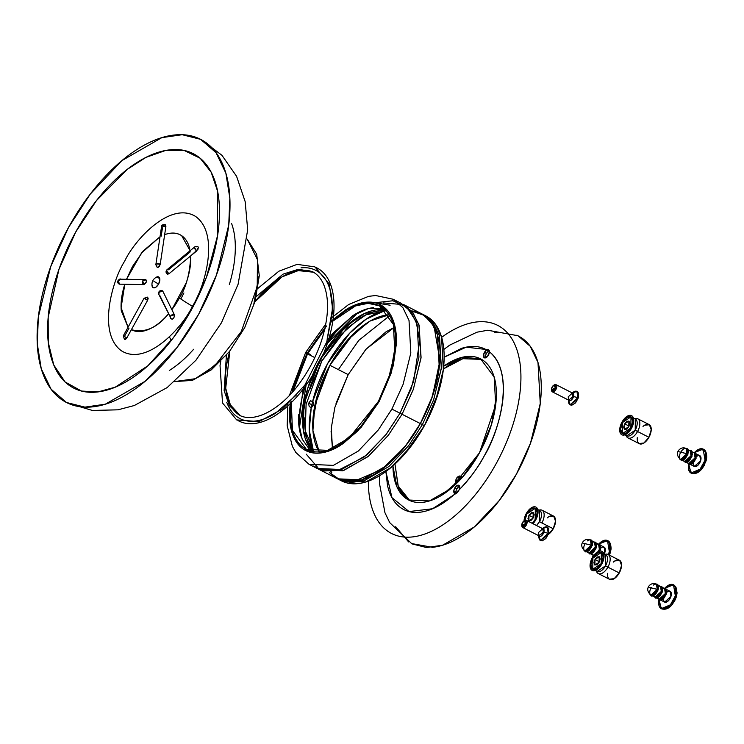 <?xml version="1.0" encoding="UTF-8"?>
<svg xmlns="http://www.w3.org/2000/svg" width="744" height="744" viewBox="0 0 744 744"><rect width="100%" height="100%" fill="white"/><g stroke="black" fill="none" stroke-linecap="round" stroke-linejoin="round"><path stroke-width="1.12" d="M166.879 269.849A2.688 1.451 50.6 0 0 167.028 271.876A2.688 1.451 50.6 0 0 168.907 273.811L196.788 250.868A2.688 1.451 -129.4 0 1 194.919 248.933A2.688 1.451 -129.4 0 1 194.77 246.906A2.688 1.451 -129.4 0 1 196.407 246.831M144.773 279.437L145.945 279.725L142.69 281.083L143.862 284.599A2.688 2.213 -89 0 1 142.541 281.743A2.688 2.213 -89 0 1 144.494 279.456A2.688 2.213 -89 0 1 145.592 279.642L146.419 280.386L146.252 282.143L143.862 284.599L124.806 284.255L143.862 284.599C146.41 282.98 146.987 281.334 145.592 279.642L121.207 279.205A2.688 2.213 91 0 0 120.11 279.019A2.688 2.213 91 0 0 118.157 281.306A2.688 2.213 91 0 0 119.477 284.162L124.806 284.255C121.7 294.001 120.528 302.854 121.291 310.806L128.052 327.248M126.536 279.307L121.207 279.205L118.305 280.646L119.477 284.162L124.806 284.255L121.095 307.616L128.052 327.239M118.649 283.418L119.124 284.078C116.678 282.302 117.106 280.609 120.388 279M147.572 297.135L148.158 298.456L147.591 300.344L147.703 297.2L144.057 298.251L123.318 335.814L126.852 337.897L147.591 300.344L144.057 298.279L145.22 298.762L146.484 297.33M126.61 279.112L132.441 266.594L143.267 250.877L160.016 236.769L141.546 252.96L126.61 279.112M190.12 250.7L181.657 235.681C177.007 232.565 171.343 232.23 164.657 234.667A53.345 28.114 117 0 1 189.794 249.063M167.419 274.145L168.907 273.811L166.675 270.76L167.009 269.719C165.587 271.393 165.745 272.881 167.493 274.183L168.907 273.811L190.697 255.889C189.943 273.327 186.177 287.379 179.397 298.046A80.557 4.297 28.9 0 0 192.389 306.314C204.591 287.575 220.178 234.174 195.653 216.495C170.116 200.648 134.245 240.47 124.75 261.023C112.549 279.763 96.962 333.173 121.486 350.843C147.024 366.69 182.894 326.876 192.389 306.314A80.557 4.297 -151.1 0 1 179.397 298.046A53.345 28.114 117 0 1 171.864 309.662L186.205 282.859C189.618 273.104 191.115 264.12 190.697 255.889L197.969 249.268L198.341 247.417L197.69 246.413M168.674 313.633C157.272 327.89 144.838 333.247 131.39 329.685C136.292 332.336 142.123 332.205 148.893 329.294C155.654 326.374 162.248 321.157 168.674 313.633L159.635 295.154M191.45 309.699L173.566 337.46L147.861 365.797L115.199 387.196L97.901 391.93L81.552 391.056L65.072 381.96L53.745 364.941L48.276 342.398L48.174 317.344L58.906 269.477L75.646 232.147L96.441 200.601L127.252 169.372L145.936 157.393L165.512 150.493L184.242 150.483L200.173 158.249L211.194 172.264L217.592 191.208L217.592 235.504L206.516 277.019L191.45 309.699C183.033 324.951 173.464 338.641 162.75 350.768C152.027 362.886 140.979 372.521 129.596 379.673C118.212 386.824 107.359 390.944 97.046 392.023C86.732 393.111 77.739 391.084 70.057 385.941C62.375 380.798 56.6 372.939 52.731 362.347C48.862 351.763 47.188 339.255 47.709 324.84C48.239 310.415 50.918 295.173 55.763 279.112C60.599 263.06 67.23 247.399 75.646 232.147C84.072 216.895 93.642 203.205 104.355 191.087C115.069 178.96 126.127 169.325 137.51 162.173C148.893 155.022 159.737 150.902 170.05 149.823C180.374 148.735 189.367 150.762 197.048 155.905C204.721 161.048 210.496 168.907 214.374 179.499C218.243 190.083 219.917 202.591 219.387 217.006C218.866 231.43 216.188 246.673 211.343 262.734C206.507 278.786 199.876 294.447 191.45 309.699M124.75 261.023C112.549 279.763 96.962 333.173 121.486 350.843C147.024 366.69 182.894 326.876 192.389 306.314C204.591 287.575 220.178 234.174 195.653 216.495C170.116 200.648 134.245 240.47 124.75 261.023M158.816 294.354L159.197 292.132L162.824 291.183L162.443 290.774C159.569 290.244 158.36 291.434 158.816 294.354L171.204 318.804C173.203 319.39 174.273 318.069 174.403 314.833L170.767 315.782L170.395 317.995M253.862 303.887L258.633 276.796M205.418 373.181L225.069 356.051M129.028 328.104L124.49 336.316L123.634 336.074L124.49 336.316M124.378 339.459L125.587 339.329L126.852 337.897L147.591 300.344L145.22 298.762M161.634 227.208L162.145 226.102L165.893 226.399L165.391 224.744C162.536 224.521 161.243 225.181 161.522 226.743L155.859 264.566L157.291 267.356L158.156 267.329L160.23 264.222L156.482 263.925L155.859 264.566M229.338 284.589C232.891 272.788 234.862 261.59 235.253 250.998C235.634 240.405 234.407 231.217 231.561 223.442M169.279 370.503C177.639 365.257 185.758 358.171 193.635 349.271M180.839 299.004L183.917 292.95M156.705 277.001L159.765 278.563L156.705 277.001M174.728 381.56L195.226 378.724L214.96 365.546L241.298 331.508L257.229 286.561L257.452 259.628L247.259 239.215L257.452 259.628L257.229 286.561L241.298 331.508L214.96 365.546L195.226 378.724L174.728 381.56M156.101 277.326L158.835 277.038L159.858 279.846L158.574 284.096L153.896 281.269L158.574 284.096L155.738 287.314L153.004 287.603L151.971 284.794M68.56 227.404L90.247 194.119L121.923 160.602L161.811 137.64L182.206 134.71L200.601 139.342L216.03 152.66L225.869 173.157L229.85 198.239L228.733 225.023L216.402 275.187L198.546 314.452L176.849 347.736L145.182 381.244L105.285 404.206L84.89 407.135L66.504 402.504L51.066 389.186L41.236 368.689L37.256 343.616L38.372 316.823L50.704 266.668L68.56 227.404C59.111 244.516 51.671 262.093 46.23 280.116C40.799 298.149 37.786 315.251 37.2 331.433C36.614 347.625 38.493 361.658 42.836 373.544C47.179 385.429 53.661 394.255 62.282 400.03C70.903 405.796 81.003 408.075 92.582 406.856C104.16 405.638 116.334 401.016 129.112 392.99C141.89 384.964 154.296 374.148 166.321 360.542C178.355 346.927 189.088 331.564 198.546 314.452C207.995 297.33 215.435 279.753 220.866 261.73C226.306 243.707 229.31 226.595 229.905 210.413C230.491 194.221 228.613 180.188 224.27 168.302C219.917 156.417 213.435 147.591 204.823 141.816C196.202 136.05 186.102 133.771 174.524 134.99C162.945 136.208 150.772 140.83 137.993 148.856C125.215 156.882 112.809 167.698 100.784 181.303C88.75 194.919 78.008 210.282 68.56 227.404M161.848 290.718L162.824 291.183L171.864 309.662L162.824 291.183A2.688 2.12 153.9 0 0 159.839 291.536A2.688 2.12 153.9 0 0 158.705 294.075M194.891 246.776L197.82 246.459L198.341 247.417L196.788 250.868L194.565 247.817L194.891 246.776L167.009 269.719L168.516 269.774L190.306 251.844M156.798 265.701A2.688 1.218 8.5 0 1 155.896 264.427A2.688 1.218 8.5 0 1 160.23 264.222L164.657 234.667L160.23 264.222L159.476 266.11L158.156 267.329L157.049 267.161M161.56 226.604A2.688 1.218 -171.5 0 1 165.893 226.399L164.657 234.667L165.893 226.399L165.642 224.939L164.526 224.772M162.452 227.878L161.215 236.146M171.204 318.804A2.688 2.12 -26.1 0 1 170.283 317.716A2.688 2.12 -26.1 0 1 171.418 315.177A2.688 2.12 -26.1 0 1 174.403 314.833L171.864 309.662L174.403 314.833L174.44 316.46L173.529 318.293L172.18 319.269L171.204 318.804M152.167 286.403A6.045 3.181 -63 0 0 158.574 284.096A6.045 3.181 -63 0 0 159.765 278.619A6.045 3.181 -63 0 0 157.077 276.87M123.318 335.814L124.453 339.506L126.852 337.897L123.634 336.074M304.38 389.205L306.444 382.853L299.302 428.581A85.923 45.282 117 0 1 306.454 382.844M299.283 428.46L299.125 419.067M325.733 345.002L336.111 331.712C343.114 323.798 350.331 317.502 357.762 312.833L325.723 345.03A85.923 45.282 117 0 1 358.524 312.359M385.15 309.895L377.524 309.709C371.209 310.378 364.569 312.899 357.604 317.269L337.302 334.977L319.734 360.115L307.551 388.87L302.622 416.863C302.306 425.689 303.329 433.343 305.7 439.834L312.973 451.58L303.422 430.943L303.924 404.327L319.734 360.115L321.761 361.147L339.338 336.009L359.631 318.311C366.606 313.931 373.246 311.411 379.561 310.741M309.225 406.577L311.252 407.61L309.225 406.577L308.583 403.378L310.518 400.653L308.621 403.601M325.091 327.62L306.937 353.502L294.559 382.742L291.992 392.572M290.318 402.104L289.546 411.2C289.221 420.174 290.262 427.958 292.671 434.543C295.08 441.136 298.679 446.028 303.459 449.237C308.239 452.436 313.838 453.691 320.255 453.022C326.681 452.343 333.433 449.776 340.519 445.331L361.156 427.335L379.022 401.769L391.4 372.539L396.413 344.081C396.738 335.107 395.696 327.323 393.288 320.729C390.879 314.135 387.28 309.244 382.5 306.044C377.719 302.845 372.121 301.58 365.704 302.259C359.278 302.929 352.526 305.496 345.439 309.95L331.824 320.645M293.043 391.372L307.532 353.902L314.796 357.594L307.532 353.902A80.557 42.445 -63 0 0 293.043 391.372L295.349 382.658L307.532 353.902L325.109 328.755M331.619 321.957L355.455 305.951L368.113 303.329L379.552 305.868L393.334 324.31L394.897 352.6L388.173 379.961L378.426 401.379L349.317 437.816L327.565 450.334L306.407 449.413L292.439 430.311L291.257 401.174A80.557 42.445 -63 0 0 340.343 444.354A80.557 42.445 -63 0 0 395.408 336.288A80.557 42.445 -63 0 0 331.619 321.957L345.402 311.057C352.368 306.677 359.017 304.157 365.332 303.496C371.647 302.827 377.152 304.073 381.858 307.216C386.555 310.369 390.089 315.177 392.46 321.659C394.832 328.141 395.854 335.804 395.538 344.63L390.609 372.623L378.426 401.379L360.859 426.517L340.557 444.224C333.591 448.595 326.951 451.115 320.627 451.785C314.312 452.445 308.807 451.208 304.11 448.055C299.404 444.912 295.87 440.095 293.499 433.613C291.127 427.13 290.104 419.477 290.42 410.642L291.248 401.183M339.552 479.861L341.589 480.894L365.918 481.963L390.935 467.558L410.809 446.539L424.415 425.661L422.378 424.629L408.772 445.507L388.907 466.525L363.881 480.931L339.552 479.861L338.548 479.322M422.378 424.629L420.379 423.522L422.378 424.629L433.696 399.668L441.406 367.769L439.22 335.014L432.701 322.292L422.639 314.293L433.352 323.138L439.518 336L441.313 368.531L433.585 399.993L422.378 424.629L424.415 425.661L435.612 401.035L443.35 369.563L441.555 337.032L435.38 324.17L425.708 315.819L423.671 314.786M298.558 414.789C298.232 423.615 299.265 431.278 301.636 437.76M373.46 307.635C367.145 308.304 360.505 310.825 353.53 315.205L333.238 332.903L327.36 340.055L352.758 315.698L368.345 308.574L383.402 308.351M312.88 401.751A3.357 1.767 117 0 1 313.466 404.457A3.357 1.767 117 0 1 311.252 407.61L309.272 430.237L313.429 450.92A85.923 45.282 -63 0 1 327.537 363.714A85.923 45.282 -63 0 1 384.899 310.657L366.262 319.092L349.82 333.052L327.537 363.714L312.554 401.686L310.518 400.653L312.554 401.686L313.54 404.178L311.252 407.61C308.686 420.853 308.528 432.497 310.769 442.55M319.213 451.896L315.865 445.014C313.494 438.532 312.471 430.869 312.787 422.043L317.716 394.05L329.899 365.295A80.557 42.445 -63 0 0 319.223 451.896L312.926 430.451L314.796 405.629L329.899 365.295L348.192 374.623L329.899 365.295L352.982 334.335L370.168 321.008L389.103 314.777A80.557 42.445 -63 0 0 329.899 365.295L347.467 340.157L367.769 322.45C374.734 318.079 381.384 315.558 387.698 314.889L389.103 314.768M394.153 327.481L366.122 349.085L348.192 374.623L334.856 407.461L331.275 428.042L332.475 448.52L331.089 431.371M319.223 469.501L337.525 478.829L361.854 479.889L386.871 465.484L406.745 444.466L420.351 423.587L402.048 414.269L388.442 435.147L368.568 456.165L343.551 470.571L319.223 469.501L318.218 468.962L342.612 470.84L368.02 456.621L388.238 435.407L402.048 414.269L420.351 423.587L431.548 398.961L439.286 367.49L437.481 334.967L431.315 322.106L421.634 313.745L403.341 304.426L413.022 312.778L419.188 325.639L420.983 358.171L413.246 389.633L402.048 414.269L400.049 413.162L402.048 414.269L413.366 389.307L421.076 357.408L418.881 324.654L412.371 311.931L403.341 304.426M341.189 480.698L357.948 483.628C365.211 482.865 372.846 479.964 380.863 474.932C388.88 469.892 396.654 463.112 404.206 454.575L424.415 425.661L438.421 392.59C441.824 381.281 443.712 370.549 444.084 360.403C444.456 350.247 443.275 341.44 440.55 333.991C437.825 326.532 433.761 320.999 428.349 317.372L425.187 315.558M336.018 403.378L348.192 374.623L365.769 349.475L386.071 331.778L394.143 327.472M420.351 423.587L432.599 395.975L439.918 360.505L434.087 326.523L424.61 315.521L411.544 310.936A92.637 48.816 117 0 1 423.076 418.454A92.637 48.816 117 0 1 329.313 472.319L340.036 479.945L353.363 481.601L381.709 469.52L404.885 446.846L420.351 423.587M389.661 315.689L358.692 340.445L338.808 368.987M381.328 311.634C372.084 314.572 362.756 320.543 353.335 329.546C343.914 338.548 335.581 349.466 328.327 362.282C321.083 375.106 315.819 388.238 312.554 401.686M374.79 302.715L390.126 305.226M313.308 466.032L324.617 470.933L337.748 470.515L364.29 456.946L385.597 435.156L400.012 413.227L413.608 381.505L419.672 340.836L416.156 321.575L406.987 307.309L392.916 300.762L376.129 302.594M303.403 387.075L298.66 422.694L302.194 439.211L310.685 451.069M307.532 353.902L324.747 329.164A80.557 42.445 -63 0 0 307.532 353.902M313.112 405.396L308.602 403.099L313.112 405.396M309.588 389.903L321.761 361.147L319.734 360.115L345.551 326.56L364.886 313.326L385.169 309.913A80.557 42.445 117 0 0 319.734 360.115A80.557 42.445 117 0 0 312.992 451.58M314.163 451.757L307.728 440.867C305.366 434.384 304.333 426.731 304.659 417.896M292.001 392.562L306.937 353.502L326.607 325.956M331.219 321.241L348.257 308.276L366.904 302.157L383.337 306.63L393.641 321.733L396.44 343.244L393.26 365.75L379.022 401.769L358.19 430.571L342.863 443.796L325.407 452.082L308.611 451.813L296.066 441.518L290.048 423.429L290.327 402.104M325.835 323.91L305.672 352.451A10.742 0.577 28.9 0 0 306.937 353.502A10.742 0.577 -151.1 0 1 305.672 352.451A10.742 0.577 -151.1 0 1 310.35 354.479M332.261 317.297L348.694 304.482L368.587 296.354L375.646 295.517L393.167 299.246L401.304 303.385L410.986 311.745L417.152 324.607L418.946 357.129L411.218 388.601L400.012 413.227L391.883 409.079L400.012 413.227L386.406 434.105L366.541 455.123L341.515 469.529L317.186 468.469L309.058 464.321L333.386 465.381L358.403 450.985L378.278 429.958L391.883 409.079L403.081 384.453L410.818 352.991L409.023 320.459L402.848 307.598L393.167 299.246L402.848 307.598L409.023 320.459L410.818 352.991L403.081 384.453L391.883 409.079L378.278 429.958L358.403 450.985L333.386 465.381L309.058 464.321L295.852 452.51L292.373 446.363L287.184 425.717L287.863 404.438M386.015 310.778L365.955 314.814L347.039 328.095L321.761 361.147L306.082 404.597L305.282 430.888L314.182 451.757M486.66 349.913L488.678 350.954M444.149 357.176L461.457 348.387C471.166 345.318 479.555 345.83 486.641 349.922L483.749 353.977L484.232 357.734L487.478 356.469L489.413 351.782C495.969 356.822 500.247 364.793 502.246 375.692C504.237 386.592 503.697 399.054 500.628 413.078C497.559 427.103 492.351 440.932 484.986 454.565C477.62 468.199 469.036 479.936 459.225 489.757L459.215 485.637L456.119 486.232L453.812 490.798L455.207 493.598C445.238 502.674 435.463 508.496 425.866 511.072C416.268 513.648 408.056 512.644 401.239 508.078C394.413 503.511 389.828 495.941 387.485 485.367L385.885 471.519L391.967 497.662L409.051 511.565L432.534 508.756L457.411 492.565L459.225 489.757L455.207 493.598M447.023 363.965L443.712 366.178L462.722 357.176L480.605 358.868L494.156 377.003L495.699 404.82L479.508 452.789L491.477 424.508L496.322 396.98C496.639 388.303 495.634 380.77 493.3 374.399C490.966 368.029 487.497 363.286 482.875 360.198C478.252 357.101 472.831 355.874 466.618 356.534C460.406 357.185 453.877 359.668 447.023 363.965M462.219 477.509L479.508 452.789L450.883 488.613L429.483 500.926L408.679 500.014L396.905 486.771L392.916 465.884L395.985 484.484C398.319 490.854 401.797 495.597 406.419 498.685C411.041 501.781 416.454 503.009 422.666 502.349C428.879 501.698 435.407 499.215 442.262 494.909L462.219 477.509M379.449 475.788L379.421 483.116L384.955 512.728L389.726 522.632L411.953 543.873L426.489 547.528L442.624 545.212L474.17 527.05L499.224 500.554L516.383 474.226L530.5 443.173L540.256 403.499L537.986 362.477L530.212 346.267L518.01 335.73L487.766 330.243L476.941 332.196L449.739 345.114L443.843 349.447M444.149 357.213L466.19 347.169L488.659 349.764L489.413 351.782C516.299 373.972 498.173 434.226 484.232 455.951C478.606 466.795 470.273 478.066 459.225 489.757A4.566 2.409 117 0 0 458.964 485.404A4.566 2.409 117 0 0 454.742 488.045L456.779 489.087A4.566 2.409 -63 0 0 455.942 493.495M454.77 493.505A4.566 2.409 117 0 1 454.742 488.045L456.779 489.087A4.566 2.409 -63 0 1 459.597 486.334M408.447 499.726C403.825 496.629 400.356 491.896 398.021 485.516L394.962 464.042L398.217 486.037L409.712 500.507M481.61 359.408L462.87 358.692L443.433 368.912L449.06 365.006C455.914 360.701 462.443 358.217 468.655 357.566M494.611 332.661L497.383 332.289M516.866 335.163L521.349 337.692C528.166 342.259 533.29 349.243 536.722 358.636C540.163 368.038 541.651 379.142 541.186 391.939C540.721 404.745 538.331 418.277 534.034 432.534C529.737 446.791 523.85 460.685 516.383 474.226C508.905 487.766 500.414 499.921 490.891 510.682C481.377 521.442 471.575 529.998 461.466 536.35C451.357 542.692 441.731 546.347 432.571 547.314L411.218 543.492M408.614 541.911L395.696 526.724M489.282 350.675L488.678 350.963A4.566 2.409 -63 0 0 486.455 353.428L484.428 352.396A4.566 2.409 117 0 1 486.641 349.922L488.538 349.689L489.413 351.782A4.566 2.409 117 0 1 487.478 356.478A4.566 2.409 117 0 1 484.223 357.724A4.566 2.409 117 0 1 484.428 352.396L486.455 353.428A4.566 2.409 -63 0 0 485.627 357.836M609.596 579.325A10.742 5.664 -63 0 0 619.259 572.954L607.876 567.161A10.742 5.664 117 0 1 598.204 573.522M608.09 554.457A10.742 5.664 117 0 1 607.876 567.161L619.259 572.954A10.742 5.664 -63 0 0 619.482 560.26M609.355 579.185L614.209 578.674L619.259 572.954L621.547 565.394L619.715 560.399L614.86 560.911M604.974 554.373A10.742 5.664 117 0 1 609.968 557.275A10.742 5.664 117 0 1 607.876 567.161L605.523 565.859L607.876 567.161A10.742 5.664 117 0 1 596.437 571.122M592.782 569.253L597.125 571.466L605.523 565.859L605.653 554.717L601.319 552.513L601.189 563.654L592.782 569.253L592.912 558.112L590.922 564.733L592.512 569.095L596.762 568.649L601.189 563.654L603.179 557.033L601.589 552.671L597.33 553.118L592.912 558.112L601.319 552.513M594.986 559.497L599.385 561.739L594.986 559.497L599.18 556.698L599.115 562.269L594.912 565.068L594.986 559.497L597.19 556.996L599.32 556.772L600.12 558.958L599.115 562.269L596.911 564.77L594.781 564.994L593.982 562.808L594.986 559.497M597.06 571.439A9.402 4.948 -63 0 0 605.523 565.859A9.402 4.948 -63 0 0 605.718 554.754M539.075 538.637A7.514 3.962 -63 0 0 543.399 540.07A7.514 3.962 -63 0 0 548.244 533.281L543.855 532.23A4.259 2.251 117 0 1 541.399 535.894A4.259 2.251 117 0 1 538.87 535.782M538.851 535.745L543.855 532.23L542.506 528.575A4.259 2.251 117 0 1 543.855 532.23L548.244 533.281A7.514 3.962 -63 0 0 544.636 527.198M522.669 527.505L539.075 535.866L543.287 532.025L542.739 528.686L538.526 532.527L539.075 535.866L543.287 532.025L542.739 528.686L526.324 520.326M524.408 520.726A4.027 2.12 117 0 1 526.194 520.27A4.027 2.12 117 0 1 526.882 523.664A4.027 2.12 117 0 1 522.799 527.561A4.027 2.12 117 0 1 521.87 525.71M540.516 540.516L542.125 540.879L545.882 538.516L548.654 533.485L548.83 528.733L547.379 527.133M525.841 521.367L525.776 523.395L524.585 525.543L522.986 526.547L521.907 525.822L521.981 523.795L523.162 521.656L524.762 520.651L525.841 521.367M521.804 525.357L521.888 526.129L526.882 523.664L525.776 523.395L521.804 525.357L521.981 523.795L524.083 520.884L525.776 523.395L526.882 523.664L524.762 520.502L524.083 520.884M540.6 540.544L548.654 533.485L547.417 527.171M542.729 528.566L547.212 527.05L548.244 533.281L540.386 540.451L538.972 535.931M639.273 443.675A10.742 5.664 -63 0 0 648.945 437.305L637.562 431.501A10.742 5.664 117 0 1 627.889 437.872M637.775 418.798A10.742 5.664 117 0 1 637.562 431.501L648.945 437.305A10.742 5.664 -63 0 0 649.159 424.601M639.031 443.526L643.895 443.015L648.945 437.305L651.223 429.734L649.4 424.75L644.537 425.261M634.66 418.714A10.742 5.664 117 0 1 639.645 421.625A10.742 5.664 117 0 1 637.562 431.501L635.209 430.209L637.562 431.501A10.742 5.664 117 0 1 626.123 435.463M622.468 433.603L626.801 435.817L635.209 430.209L635.339 419.067L630.996 416.854L630.866 427.995L622.468 433.603L622.598 422.462L620.598 429.074L622.198 433.445L626.448 432.999L630.866 427.995L632.865 421.374L631.265 417.012L627.015 417.458L622.598 422.462L630.996 416.854M624.662 423.838L629.071 426.089L624.662 423.838L628.866 421.039L628.801 426.61L624.597 429.418L624.662 423.838L626.876 421.346L628.996 421.123L629.796 423.299L628.801 426.61L626.587 429.111L624.467 429.334L623.667 427.149L624.662 423.838M626.746 435.779A9.402 4.948 -63 0 0 635.209 430.209A9.402 4.948 -63 0 0 635.395 419.095M547.314 517.889A10.742 5.664 -63 0 1 555.526 520.149A10.742 5.664 -63 0 1 548.356 534.369A10.742 5.664 -63 0 0 553.257 528.751L541.874 522.948L553.257 528.751A10.742 5.664 -63 0 0 553.471 516.057M542.088 510.254A10.742 5.664 117 0 1 541.874 522.948L539.521 521.656L541.874 522.948A10.742 5.664 117 0 0 543.957 513.072A10.742 5.664 117 0 0 538.972 510.17M548.207 534.471L553.257 528.751L555.536 521.191L553.713 516.197L548.849 516.708M536.554 525.534L539.521 521.656L539.651 510.514L535.308 508.31L535.178 519.452L532.211 523.32A9.402 4.948 -63 0 0 536.526 509.519A9.402 4.948 -63 0 0 526.91 513.909L524.911 520.53M528.975 515.294L533.383 517.536L528.975 515.294L533.178 512.495L533.113 518.066L528.91 520.865L528.975 515.294L531.188 512.793L533.309 512.57L534.108 514.755L533.113 518.066L530.9 520.567L528.779 520.791L527.98 518.605L528.975 515.294M532.22 523.33L535.178 519.452L537.177 512.83L535.578 508.459L531.328 508.915L526.91 513.909L535.308 508.31M524.92 520.419L526.91 513.909A9.402 4.948 -63 0 0 524.92 520.419M539.521 521.656A9.402 4.948 -63 0 0 539.707 510.551M568.76 402.978A7.514 3.962 -63 0 0 573.085 404.411A7.514 3.962 -63 0 0 577.93 397.622L573.54 396.571A4.259 2.251 117 0 1 571.085 400.235A4.259 2.251 117 0 1 568.556 400.132M568.537 400.095L573.54 396.571L572.192 392.916A4.259 2.251 117 0 1 573.54 396.571L577.93 397.622A7.514 3.962 -63 0 0 574.312 391.549M552.355 391.846L568.76 400.207L572.973 396.366L572.415 393.027L568.202 396.868L568.76 400.207L572.973 396.366L572.415 393.027L556.01 384.667M554.094 385.076A4.027 2.12 117 0 1 555.88 384.611A4.027 2.12 117 0 1 556.559 388.005A4.027 2.12 117 0 1 552.485 391.902A4.027 2.12 117 0 1 551.546 390.051M570.202 404.857L571.811 405.22L575.558 402.867L578.339 397.835L578.506 393.074L577.056 391.474M555.526 385.718L555.452 387.745L554.271 389.884L552.671 390.888L551.592 390.172L551.667 388.145L552.848 385.997L554.447 384.992L555.526 385.718M551.481 389.707L551.574 390.479L556.559 388.005L555.452 387.745L551.481 389.707L551.667 388.145L553.769 385.225L555.452 387.745L556.559 388.005L554.447 384.843L553.769 385.225M570.276 404.885L578.339 397.835L577.093 391.511M572.415 392.906L576.898 391.4L577.93 397.622L570.071 404.792L568.658 400.281M458.406 476.523A4.027 2.12 117 0 1 460.192 476.067A4.027 2.12 117 0 1 461.029 478.838L458.76 476.3L458.081 476.681L459.764 479.192L458.583 481.34L456.983 482.344L455.905 481.619L455.979 479.592L457.16 477.453L458.76 476.448L459.839 477.164L459.764 479.192L455.793 481.154L455.979 479.592L458.081 476.681M456.667 483.302L456.714 483.321A4.027 2.12 117 0 1 455.858 481.498M459.764 479.192L460.536 479.378L459.764 479.192A3.209 1.693 117 0 1 456.156 482.047A3.209 1.693 117 0 1 457.69 476.941A3.209 1.693 117 0 1 459.764 479.192M314.489 272.713L312.452 271.672L298.418 269.282L283.027 274.164L256.327 296.503L283.027 274.164L298.418 269.282L312.452 271.672C317.223 274.09 320.962 278.349 323.659 284.45C329.518 298.846 328.755 317.734 321.38 341.115C316.47 355.762 309.523 369.359 300.539 381.904C282.283 408.093 255.415 423.755 239.308 415.217L229.357 405.666L224.139 390.637L226.409 355.214L224.139 390.637L229.357 405.666L239.308 415.217M327.127 339.301L332.224 310.378C332.549 301.255 331.498 293.341 329.043 286.645C326.597 279.949 322.942 274.973 318.088 271.718C313.224 268.463 307.532 267.18 301.013 267.868M226.781 402.327C229.236 409.023 232.891 413.999 237.745 417.254C242.6 420.509 248.291 421.792 254.82 421.104C261.349 420.416 268.212 417.812 275.41 413.283L296.382 394.999M239.038 414.901C234.341 411.758 230.807 406.94 228.436 400.458C226.064 393.976 225.041 386.322 225.358 377.496M254.95 301.738A80.557 42.445 -63 0 1 313.429 272.211L298.26 270.611L281.967 276.908L254.95 301.738L260.037 295.601L280.339 277.903C287.305 273.522 293.945 271.002 300.26 270.342M229.831 351.029L225.711 388.275L230.342 404.829L240.312 415.701A80.557 42.445 -63 0 1 229.831 351.029M592.605 558.697L592.968 555.266L592.624 558.651A13.429 7.077 117 0 1 592.977 555.266M598.409 544.385L605.114 540.172L609.643 543.194L609.336 551.685L608.285 554.55L609.336 551.685L607.495 540.562L598.66 544.115M599.562 544.813L604.137 547.147L604.965 552.15L604.221 553.992L605.105 548.328L603.068 546.97M585.621 551.555A6.305 3.329 -63 0 0 592.01 545.445L585.212 551.36L592.01 545.445A6.305 3.329 -63 0 0 591.471 540.432M592.577 544.217L592.038 541.186L592.261 545.678L586.728 551.62L589.49 550.272L592.577 544.217C592.252 540.953 591.778 539.623 591.145 540.218L591.806 545.343L590.941 540.116L589.918 539.921M590.792 553.694L593.554 552.346L596.325 547.742L596.111 543.26L596.325 547.742L590.792 553.694M596.641 546.291C596.316 543.027 595.842 541.688 595.209 542.292L596.074 547.519L589.481 553.536L595.879 547.417L589.276 553.434L588.439 552.708M609.029 554.931A10.742 5.664 117 0 0 609.578 553.508L610.415 552.15M600.176 545.333L600.389 549.816L599.32 552.262L600.706 548.365L600.176 545.333M585.947 551.434L588.997 552.987L595.312 547.231L594.484 542.227L591.434 540.665M610.908 549.63L610.396 549.835A10.742 5.664 117 0 1 609.996 552.113M590.011 553.508L593.061 555.061L595.181 554.922M596.251 544.534A6.045 3.181 117 0 1 599.376 549.295L599.943 549.49L598.539 552.494L599.943 549.49L599.376 549.295A6.045 3.181 117 0 1 597.348 553.099L599.376 549.295L598.548 544.292L595.498 542.739M589.694 553.629A6.305 3.329 -63 0 0 596.074 547.519L596.074 547.519A6.305 3.329 -63 0 0 595.535 542.506M595.209 542.292L595.879 547.417L595.005 542.19L594.028 541.995M599.599 544.58A6.305 3.329 -63 0 1 600.148 549.593L599.078 544.264L600.148 549.593L598.883 552.374A6.305 3.329 -63 0 0 600.148 549.593L599.078 544.264L598.102 544.069M595.219 554.903A6.045 3.181 117 0 1 591.973 553.48M611.057 548.737L610.443 548.635L611.057 548.737L610.396 549.835M588.551 552.764L589.276 553.434M592.178 542.46A6.045 3.181 117 0 1 595.312 547.231L595.879 547.417L595.312 547.231A6.045 3.181 117 0 1 591.359 552.718A6.045 3.181 117 0 1 587.909 551.416M584.924 550.913L591.248 545.157L583.091 543.204L591.248 545.157L590.411 540.153C586.123 536.787 576.879 544.041 584.924 550.913M587.332 540.907A6.045 3.181 117 0 1 591.248 545.157L591.806 545.343L591.248 545.157A6.045 3.181 117 0 1 586.691 550.932A6.045 3.181 117 0 1 583.733 547.909A6.045 3.181 117 0 1 584.096 545.91L585.277 543.297M591.145 540.218L592.01 545.445L585.212 551.36M609.578 553.508L609.95 552.271M594.419 555.814L593.349 555.508M664.42 588.588L671.125 584.375L675.645 587.397L675.338 595.888L670.381 604.872L663.676 609.085L659.156 606.062L658.97 599.469M663.695 600.929L665.731 602.287L668.744 600.399L670.976 596.353L671.116 592.531L669.079 591.173M651.632 595.758A6.305 3.329 -63 0 0 658.021 589.648L651.214 595.563L658.021 589.648A6.305 3.329 -63 0 0 657.473 584.635M658.58 588.42L658.049 585.389L658.263 589.88L652.73 595.832L655.492 594.475L658.58 588.42C658.254 585.156 657.78 583.826 657.147 584.421L657.817 589.546L656.952 584.319L655.92 584.124M656.794 597.897L659.565 596.549L662.337 591.945L662.114 587.462L662.337 591.945L656.794 597.897M662.644 590.494C662.318 587.23 661.844 585.891 661.221 586.495L662.086 591.722L655.492 597.739L661.881 591.62L655.287 597.637L654.441 596.911M674.613 600.055A10.742 5.664 117 0 0 675.589 597.711L676.417 596.353M672.074 603.989A10.742 5.664 117 0 0 673.841 601.487L675.022 600.092M660.086 599.785L664.662 602.11L670.976 596.353L670.149 591.35L665.573 589.016M666.178 589.536L666.401 594.019L660.867 599.971L663.629 598.622L666.401 594.019L666.178 589.536M651.949 595.637L654.999 597.19L661.314 591.434L660.486 586.43L657.436 584.868M676.91 593.833L676.398 594.038A10.742 5.664 117 0 1 675.998 596.316M656.013 597.711L659.063 599.264L665.387 593.498L664.55 588.495L661.5 586.942M655.697 597.832A6.305 3.329 -63 0 0 662.086 591.722L662.086 591.722A6.305 3.329 -63 0 0 661.537 586.709M661.221 586.495L661.881 591.62L661.016 586.393L660.04 586.198M658.617 599.032L659.351 599.711L665.945 593.693L665.08 588.467L664.104 588.271M662.253 588.736A6.045 3.181 117 0 1 665.387 593.498L665.945 593.693L665.387 593.498A6.045 3.181 117 0 1 661.425 598.994A6.045 3.181 117 0 1 657.984 597.683M677.059 592.94L676.445 592.838L677.059 592.94L676.398 594.038M671.748 605.077L674.557 601.05M654.553 596.967L655.287 597.637M658.189 586.663A6.045 3.181 117 0 1 661.314 591.434L661.881 591.62L661.314 591.434A6.045 3.181 117 0 1 657.361 596.921A6.045 3.181 117 0 1 653.92 595.619M650.935 595.116L657.25 589.36L649.103 587.407L657.25 589.36L656.422 584.356C652.125 580.99 642.881 588.244 650.935 595.116M653.344 585.11A6.045 3.181 117 0 1 657.25 589.36L657.817 589.546L657.25 589.36A6.045 3.181 117 0 1 652.693 595.135A6.045 3.181 117 0 1 649.735 592.112A6.045 3.181 117 0 1 650.107 590.113L651.288 587.5M657.147 584.421L658.021 589.648L651.214 595.563M671.851 604.965L672.697 603.933L671.851 604.965M675.589 597.711L675.961 596.474M664.671 588.309L673.497 584.765L675.338 595.888L670.418 604.835L661.304 608.694L658.979 599.478A13.429 7.077 117 0 0 666.671 608.025A13.429 7.077 117 0 0 676.11 589.499A13.429 7.077 117 0 0 664.671 588.309M659.761 599.906A6.305 3.329 -63 0 0 666.15 593.796L659.351 599.711L658.514 598.985M664.001 588.216L665.08 588.467L666.15 593.796A6.305 3.329 -63 0 0 665.61 588.783M665.08 588.467L666.15 593.796L659.351 599.711M694.096 452.929L700.802 448.716L705.331 451.748L705.024 460.238L700.067 469.222L693.361 473.435L688.842 470.403L688.656 463.81M693.371 465.279L695.408 466.637L698.421 464.74L700.653 460.694L700.792 456.872L698.756 455.514M681.309 460.108A6.305 3.329 -63 0 0 687.698 453.998L680.899 459.913L687.698 453.998A6.305 3.329 -63 0 0 687.158 448.985M688.265 452.771L687.726 449.739L687.949 454.221L682.415 460.173L685.178 458.825L688.265 452.771C687.94 449.497 687.465 448.167 686.833 448.772L687.493 453.896L686.628 448.669L685.605 448.474M686.48 462.247L689.242 460.899L692.013 456.295L691.799 451.813L692.013 456.295L686.48 462.247M692.329 454.835C692.004 451.571 691.529 450.241 690.897 450.845L691.762 456.072L685.168 462.089L691.567 455.97L684.964 461.987L684.127 461.252M704.298 464.405A10.742 5.664 117 0 0 705.266 462.061L706.103 460.703M701.75 468.339A10.742 5.664 117 0 0 703.526 465.828L705.87 461.606M689.762 464.126L694.338 466.46L700.653 460.694L699.825 455.691L695.249 453.366M695.863 453.877L696.077 458.369L690.544 464.321L693.306 462.963L696.077 458.369L695.863 453.877M681.634 459.987L684.685 461.54L690.999 455.774L690.172 450.771L687.121 449.218M706.595 458.174L706.084 458.388A10.742 5.664 117 0 1 705.684 460.666M685.698 462.052L688.749 463.605L695.063 457.848L694.236 452.845L691.185 451.292M685.382 462.173A6.305 3.329 -63 0 0 691.762 456.072L691.762 456.072A6.305 3.329 -63 0 0 691.223 451.05M690.897 450.845L691.567 455.97L690.692 450.743L689.716 450.538M688.302 463.382L689.037 464.051L695.631 458.034L694.766 452.808L693.789 452.612M691.939 453.077A6.045 3.181 117 0 1 695.063 457.848L695.631 458.034L695.063 457.848A6.045 3.181 117 0 1 691.111 463.335A6.045 3.181 117 0 1 687.661 462.033M706.744 457.281L706.13 457.179L706.744 457.281L706.084 458.388M701.434 469.418L702.345 468.274M684.238 461.308L684.964 461.987M687.865 451.004A6.045 3.181 117 0 1 690.999 455.774L691.567 455.97L690.999 455.774A6.045 3.181 117 0 1 687.047 461.271A6.045 3.181 117 0 1 683.596 459.959M680.611 459.467L686.935 453.701L678.779 451.748L686.935 453.701L686.098 448.697C681.811 445.34 672.567 452.594 680.611 459.467M683.02 449.45A6.045 3.181 117 0 1 686.935 453.701L687.493 453.896L686.935 453.701A6.045 3.181 117 0 1 682.378 459.476A6.045 3.181 117 0 1 679.421 456.453A6.045 3.181 117 0 1 679.784 454.463A6.045 3.181 117 0 1 686.591 449.078A6.045 3.181 117 0 1 683.699 458.713A6.045 3.181 117 0 1 679.784 454.463M686.833 448.772L687.698 453.998L680.899 459.913M701.527 469.315L702.373 468.274L701.527 469.315M705.266 462.061L705.638 460.824M694.357 452.65L703.182 449.116L705.024 460.238L700.104 469.176L690.99 473.035L688.665 463.819A13.429 7.077 117 0 0 696.356 472.366A13.429 7.077 117 0 0 705.796 453.849A13.429 7.077 117 0 0 694.357 452.65M689.446 464.247A6.305 3.329 -63 0 0 695.835 458.146L689.037 464.051L688.191 463.326M693.678 452.557L694.766 452.808L695.835 458.146A6.305 3.329 -63 0 0 695.287 453.124M694.766 452.808L695.835 458.146L689.037 464.051M340.585 480.354A92.637 48.816 -63 0 0 427.14 420.518A92.637 48.816 -63 0 0 424.675 315.326M392.916 465.884A79.208 41.738 -63 0 0 445.498 492.761A79.208 41.738 -63 0 0 496.369 392.906A79.208 41.738 -63 0 0 443.712 366.178M441.638 337.33A116.799 61.547 117 0 1 520.912 374.911A116.799 61.547 117 0 1 445.358 523.19A116.799 61.547 117 0 1 368.364 481.163M607.588 573.336A10.742 5.664 -63 0 0 614.284 578.627A10.742 5.664 -63 0 0 621.538 564.398A10.742 5.664 -63 0 0 613.316 562.092M592.912 558.112A9.402 4.948 -63 0 0 595.191 569.383A9.402 4.948 -63 0 0 603.049 555.154A9.402 4.948 -63 0 0 592.912 558.112M592.326 557.721A10.742 5.664 -63 0 0 594.921 570.592A10.742 5.664 -63 0 0 603.905 554.336A10.742 5.664 -63 0 0 592.326 557.721M525.776 523.395A3.209 1.693 117 0 1 522.158 526.25A3.209 1.693 117 0 1 523.702 521.144A3.209 1.693 117 0 1 525.776 523.395M637.273 437.677A10.742 5.664 -63 0 0 643.969 442.968A10.742 5.664 -63 0 0 651.214 428.749A10.742 5.664 -63 0 0 643.002 426.433M622.598 422.462A9.402 4.948 -63 0 0 624.867 433.724A9.402 4.948 -63 0 0 632.726 419.495A9.402 4.948 -63 0 0 622.598 422.462M622.003 422.062A10.742 5.664 -63 0 0 624.607 434.942A10.742 5.664 -63 0 0 633.581 418.677A10.742 5.664 -63 0 0 622.003 422.062M532.955 523.702A10.742 5.664 -63 0 0 537.177 508.264A10.742 5.664 -63 0 0 526.315 513.518A10.742 5.664 -63 0 0 524.046 520.893M555.452 387.745A3.209 1.693 117 0 1 551.843 390.6A3.209 1.693 117 0 1 553.378 385.485A3.209 1.693 117 0 1 555.452 387.745M237.922 420.509A85.923 45.282 -63 0 0 318.255 365.044A85.923 45.282 -63 0 0 315.921 267.44M598.669 544.106A13.429 7.077 117 0 1 608.592 541.409A13.429 7.077 117 0 1 608.266 554.54M589.36 539.735A6.305 3.329 117 0 1 590.634 547.045A6.305 3.329 117 0 1 583.966 550.309M604.221 553.992A6.045 3.181 -63 0 0 604.891 547.863A6.045 3.181 -63 0 0 600.734 548.179M655.362 583.938A6.305 3.329 117 0 1 656.636 591.248A6.305 3.329 117 0 1 649.977 594.512M663.49 598.743A6.045 3.181 -63 0 0 667.266 601.691A6.045 3.181 -63 0 0 671.339 593.703A6.045 3.181 -63 0 0 666.736 592.382M685.047 448.279A6.305 3.329 117 0 1 686.321 455.588A6.305 3.329 117 0 1 679.653 458.862M693.176 463.094A6.045 3.181 -63 0 0 696.951 466.042A6.045 3.181 -63 0 0 701.015 458.053A6.045 3.181 -63 0 0 696.421 456.723M81.552 391.056L83.542 391.53M200.173 158.249L201.122 159.049M201.429 139.77L221.963 155.319L236.583 176.309L245.176 201.652L247.687 229.84L238.117 284.199L221.47 322.757L195.979 360.189L167.186 387.568L134.311 405.517L117.952 409.823L92.405 410.456L67.741 403.127M169.362 336.827L171.26 340.482M174.691 381.598L192.361 380.389L211.333 369.824L229.505 351.447L244.73 327.574L255.099 301.236L259.284 275.726L256.68 254.169L247.268 239.159M156.612 277.047C153.05 278.981 151.534 281.967 152.055 285.984M330.857 471.371L331.759 472.421M317.251 466.916L306.203 454.128M383.262 302.929L400.086 304.352M305.672 352.451L289.444 395.343M609.662 579.362L598.269 573.559M608.025 554.419L619.408 560.223M538.935 537.893L538.582 534.843M541.613 528.882L544.292 527.375M639.338 443.703L627.955 437.909M637.71 418.77L649.094 424.564M542.023 510.217L553.406 516.02M568.621 402.234L568.258 399.184M571.299 393.223L573.977 391.725M462.48 477.22L460.322 476.123M455.793 481.154L455.886 481.926M257.991 288.309L278.888 271.197L297.144 264.362L314.898 266.891L329.304 284.078L332.838 310.304L326.746 341.989L304.891 385.048L282.59 408.968L259.005 421.634L236.666 419.904L222.521 402.978L220.038 365.555L220.763 361.379M593.554 552.346C590.717 554.001 589.36 554.401 589.481 553.536M599.078 544.264L597.99 544.013M595.005 542.19L593.926 541.939M590.941 540.116L589.769 539.865M589.49 550.272C586.653 551.936 585.296 552.327 585.416 551.462M609.038 555.908L610.182 553.052M610.433 552.215L611.01 549.277M611.066 548.626C610.926 544.022 609.736 541.334 607.495 540.562M594.391 555.852L593.545 555.61M600.706 548.365C600.38 545.092 599.906 543.762 599.283 544.366M659.565 596.549C656.729 598.204 655.371 598.604 655.492 597.739M661.016 586.393L659.928 586.142M656.952 584.319L655.78 584.068M655.492 594.475C652.665 596.139 651.307 596.53 651.419 595.674M671.906 604.909C668.624 608.778 665.09 610.043 661.304 608.694M675.041 600.11L676.194 597.255M676.445 596.418L677.012 593.48M677.068 592.838L675.98 587.174L674.287 585.258M663.629 598.622C660.793 600.278 659.435 600.678 659.556 599.813M666.717 592.568C666.391 589.294 665.908 587.965 665.285 588.569M689.242 460.899C686.405 462.554 685.047 462.954 685.168 462.089M690.692 450.743L689.614 450.492M686.628 448.669L685.457 448.418M685.178 458.825C682.341 460.48 680.983 460.88 681.104 460.015M701.583 469.25C698.3 473.128 694.775 474.384 690.99 473.035M702.373 468.283L704.243 465.391M706.121 460.759L706.698 457.82M706.754 457.179C706.614 452.575 705.424 449.888 703.182 449.116M693.306 462.963C690.479 464.628 689.121 465.019 689.232 464.163M696.393 456.909C696.068 453.645 695.594 452.315 694.97 452.919"/></g></svg>
